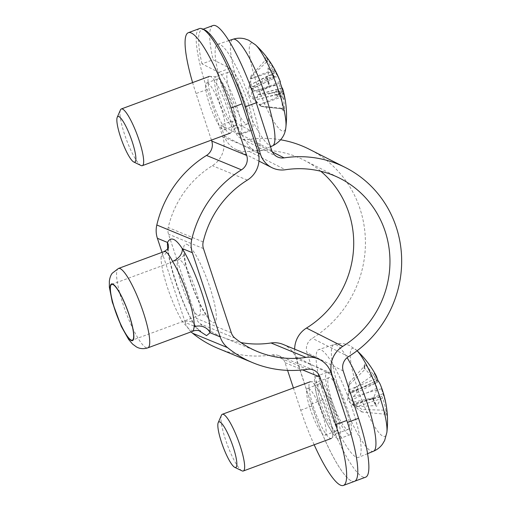 <?xml version="1.0" encoding="UTF-8"?>
<svg xmlns="http://www.w3.org/2000/svg" width="511" height="511" viewBox="0 0 511 511"><rect width="100%" height="100%" fill="white"/><g stroke="black" fill="none" stroke-linecap="round" stroke-linejoin="round"><path stroke-width="0.38" stroke-dasharray="2.56 1.92" d="M283.126 344.42A24.189 23.353 -67.6 0 1 296.163 358.556L311.876 406.073A72.562 14.116 -110.3 0 0 354.525 481.336M335.216 430.997A25.001 4.861 -110.3 0 0 336.155 431.067A25.001 4.861 -110.3 0 0 332.795 408.021A25.001 4.861 -110.3 0 0 319.752 384.246A25.001 4.861 -110.3 0 0 318.813 384.176A25.001 4.861 -110.3 0 0 322.173 407.222A25.001 4.861 -110.3 0 0 335.216 430.997M314.176 444.781A72.562 14.116 69.7 0 1 300.749 410.186L293.41 387.99M211.426 140.103L196.032 93.545A72.562 14.116 69.7 0 1 192.609 82.59M207.645 83.025A25.001 4.861 69.7 0 1 220.688 106.799A25.001 4.861 69.7 0 1 224.048 129.851A25.001 4.861 69.7 0 1 210.813 108.089A25.001 4.861 69.7 0 1 206.706 82.954A25.001 4.861 69.7 0 1 207.645 83.025M199.456 28.578A72.562 14.116 -110.3 0 0 207.153 89.431L222.873 136.948A24.189 23.353 -67.6 0 1 212.397 165.692A96.751 93.411 112.4 0 0 168.221 227.523A12.092 11.676 112.4 0 0 168.509 234.166L196.352 318.359A12.092 11.676 112.4 0 0 200.044 323.744A96.751 93.411 112.4 0 0 222.643 337.203A96.751 93.411 112.4 0 0 240.885 342.555M234.236 125.661A25.001 4.861 -110.3 0 0 235.175 125.732A25.001 4.861 -110.3 0 0 231.815 102.685A25.001 4.861 -110.3 0 0 218.772 78.911A25.001 4.861 -110.3 0 0 217.833 78.841A25.001 4.861 -110.3 0 0 221.193 101.887A25.001 4.861 -110.3 0 0 234.236 125.661M161.099 256.599A12.092 10.84 3.3 0 0 168.445 247.267C166.707 257.11 182.088 305.827 194.519 324.434A12.092 8.483 148.5 0 0 182.753 322.077A42.33 8.233 69.7 0 1 161.099 256.599L163.91 251.655M167.71 248.857A54.422 10.584 -110.3 0 0 195.336 326.644A12.092 8.483 148.5 0 0 194.538 324.466A12.092 8.483 148.5 0 0 194.519 324.434M191.069 331.869A24.189 23.353 -67.6 0 1 185.225 322.473L195.336 326.644L198.741 330.553M193.273 331.058L189.191 329.212L182.753 322.077M185.225 322.473L162.032 252.345M308.625 388.36A25.001 4.861 69.7 0 1 321.668 412.134A25.001 4.861 69.7 0 1 325.028 435.187A25.001 4.861 69.7 0 1 311.793 413.425A25.001 4.861 69.7 0 1 307.686 388.29A25.001 4.861 69.7 0 1 308.625 388.36M287.584 370.379L285.036 362.669A12.092 11.676 112.4 0 0 278.514 355.605A12.092 11.676 112.4 0 0 272.472 354.883A108.849 105.087 -67.6 0 1 218.031 348.381M238.88 134.348L220.758 125.176L231.885 121.062L250.007 130.235A33.26 6.471 -110.3 0 0 251.495 130.433A33.26 6.471 -110.3 0 0 247.183 100.226A33.26 6.471 -110.3 0 0 229.905 68.25L213.113 59.749L201.986 63.862L218.785 72.37A33.26 6.471 69.7 0 1 236.056 104.34A33.26 6.471 69.7 0 1 240.368 134.553A33.26 6.471 69.7 0 1 238.88 134.348L250.007 130.235M280.731 139.803A108.849 104.499 116.8 0 0 247.841 139.535A12.092 11.612 -63.2 0 1 241.026 138.462A12.092 11.612 -63.2 0 1 235.36 131.787L231.885 121.062M320.793 171.255A96.751 92.887 116.8 0 0 303.732 159.994A96.751 92.887 116.8 0 0 249.196 151.403A24.189 23.219 -63.2 0 1 235.565 149.257A24.189 23.219 -63.2 0 1 224.233 135.907L220.758 125.176M212.953 25.55A72.562 14.116 -110.3 0 0 213.113 59.749M345.283 415.813L347.429 422.431A72.562 14.116 69.7 0 1 354.487 481.317A72.562 14.116 69.7 0 1 311.186 404.086L295.837 356.729A24.189 23.219 -63.2 0 1 294.668 349.179M337.528 438.61A33.26 6.471 69.7 0 1 320.256 406.635A33.26 6.471 69.7 0 1 315.945 376.428A33.26 6.471 69.7 0 1 317.433 376.633A33.26 6.471 69.7 0 1 334.705 408.608A33.26 6.471 69.7 0 1 339.023 438.815A33.26 6.471 69.7 0 1 337.528 438.61M311.186 404.086L322.313 399.966A72.562 14.116 -110.3 0 0 365.608 477.197M201.986 63.862A72.562 14.116 69.7 0 1 201.826 29.664A72.562 14.116 69.7 0 1 203.685 29.587M328.56 372.519A33.26 6.471 -110.3 0 0 327.072 372.315A33.26 6.471 -110.3 0 0 332.54 405.753A33.26 6.471 -110.3 0 0 350.15 434.701A33.26 6.471 -110.3 0 0 345.832 404.495A33.26 6.471 -110.3 0 0 328.56 372.519M322.313 399.966L306.964 352.616A12.092 11.612 -63.2 0 1 312.285 338.282A108.849 104.499 116.8 0 0 365.416 240.962A108.849 104.499 116.8 0 0 309.193 149.206M221.435 415.251A30.232 5.883 -110.3 0 0 220.988 417.493A30.232 5.883 -110.3 0 0 228.443 447.7A30.232 5.883 -110.3 0 0 241.997 470.842M332.629 435.238A30.232 5.883 -110.3 0 0 324.549 403.479A30.232 5.883 -110.3 0 0 310.841 381.666A30.232 5.883 -110.3 0 0 310.318 381.736A30.232 5.883 -110.3 0 0 308.983 384.943A30.232 5.883 -110.3 0 0 317.561 417.909A30.232 5.883 -110.3 0 0 331.294 438.451A30.232 5.883 -110.3 0 0 331.741 438.163A30.232 5.883 -110.3 0 0 332.629 435.238M378.255 381.065L377.182 382.337L357.138 392.41L353.305 396.677C351.319 399.417 352.098 402.157 355.656 404.897L362.037 409.541A16.524 3.213 -110.3 0 1 362.056 410.965A16.524 3.213 -110.3 0 1 361.884 412L384.898 414.185L386.776 415.884A96.7 84.634 12.6 0 0 382.643 398.19C381.902 396.287 381.359 395.776 381.014 396.657L381.308 396.223L351.913 404.207L352.047 404.578L347.512 400.215L349.147 383.263A16.524 3.213 -110.3 0 1 349.3 382.452L364.445 366.151L364.848 365.461L364.432 363.755A96.7 87.918 172.4 0 1 375.885 378.74C376.99 380.516 377.533 381.027 377.52 380.273A96.7 35.77 149.6 0 0 377.246 378.76M361.884 412L355.515 407.101C351.945 404.616 351.044 403.767 352.807 404.559L356.237 406.699A16.524 3.213 -110.3 0 1 354.046 402.036L372.161 397.999L372.998 398.657A96.7 36.894 149.4 0 0 377.022 388.175L375.604 383.218A96.7 85.133 13.4 0 0 364.177 367.811L364.669 368.916L364.196 370.143L349.147 384.911A16.524 3.213 -110.3 0 1 349.147 383.263M374.595 373.298L373.624 374.767L354.947 387.747A16.524 3.213 -110.3 0 1 357.138 392.41M380.471 384.949A96.7 40.177 -19.9 0 1 381.506 388.762L382.924 393.713A96.7 88.409 172.9 0 1 387.031 411.828L385.147 410.192L362.037 409.541M373.075 398.178L372.998 398.657A29.268 5.691 69.7 0 0 376.613 406.347L376.684 405.868M351.913 404.207L352.807 404.559L381.014 396.657A96.7 39.053 -19.7 0 1 376.613 406.347L375.719 405.568L356.237 406.699M357.074 350.77A46.923 9.128 -110.3 0 0 356.467 350.182A46.923 9.128 -110.3 0 0 350.265 353.388A46.923 9.128 -110.3 0 0 367.313 412.997A46.923 9.128 -110.3 0 0 386.865 432.402M357.087 350.757A96.751 96.751 0 0 0 356.467 350.182L349.524 345.487L345.711 344.159C341.814 343.188 337.912 343.328 334.002 344.567A56.874 11.063 69.7 0 1 347.122 357.636M349.3 382.452L348.63 389.95L350.022 393.655L377.52 380.273L351.338 392.493L354.947 387.747M316.149 355.726A57.449 11.172 -110.3 0 0 332.52 418.541A57.449 11.172 -110.3 0 0 358.613 457.358A57.449 11.172 -110.3 0 0 361.073 451.283A57.449 11.172 -110.3 0 0 344.848 388.833A57.449 11.172 -110.3 0 0 318.749 349.601A57.449 11.172 -110.3 0 0 316.149 355.726M354.046 402.036L350.84 400.375C348.853 399.104 348.068 396.37 348.489 392.161L349.147 384.911M350.022 393.655L351.338 392.493M327.813 380.535A27.62 5.372 -110.3 0 0 335.644 410.646A27.62 5.372 -110.3 0 0 348.189 429.406A27.62 5.372 -110.3 0 0 349.409 426.474A27.62 5.372 -110.3 0 0 341.572 396.364A27.62 5.372 -110.3 0 0 329.027 377.603A27.62 5.372 -110.3 0 0 327.813 380.535M315.472 385.102A27.62 5.372 -110.3 0 0 323.303 415.213A27.62 5.372 -110.3 0 0 335.848 433.973A27.62 5.372 -110.3 0 0 336.251 433.711A27.62 5.372 -110.3 0 0 337.068 431.041A27.62 5.372 -110.3 0 0 329.684 402.029A27.62 5.372 -110.3 0 0 317.165 382.107A27.62 5.372 -110.3 0 0 316.686 382.171A27.62 5.372 -110.3 0 0 315.472 385.102M120.455 109.916A30.232 5.883 -110.3 0 0 126.313 139.35A30.232 5.883 -110.3 0 0 141.017 165.507M210.475 76.484A30.232 5.883 -110.3 0 0 209.861 76.331A30.232 5.883 -110.3 0 0 209.338 76.401A30.232 5.883 -110.3 0 0 213.4 104.276A30.232 5.883 -110.3 0 0 229.177 133.026A30.232 5.883 -110.3 0 0 230.314 133.116A30.232 5.883 -110.3 0 0 230.761 132.828A30.232 5.883 -110.3 0 0 225.811 103.995A30.232 5.883 -110.3 0 0 210.475 76.484M284.991 99.747A95.589 82.367 -21 0 0 282.768 91.539L278.323 94.279L282.864 92.657A95.589 68.902 -172.8 0 1 284.991 99.747L278.323 94.279L256.912 99.613C255.532 100.373 256.503 102.123 259.824 104.864L261.626 106.518A16.192 3.149 -110.3 0 1 261.53 106.512A16.192 3.149 -110.3 0 1 260.795 106.173L280.82 108.096L281.791 108.517L282.417 109.922A96.56 89.227 114.3 0 0 281.222 95.793C280.68 93.034 279.958 91.463 279.044 91.086L273.979 92.491L278.303 89.7C277.575 86.991 276.681 85.516 275.627 85.267A96.56 6.113 -14.5 0 0 269.667 85.944L269.195 86.231L269.667 85.944A28.201 5.487 69.7 0 1 266.799 77.276A96.56 27.077 157.7 0 1 273.423 78.605L250.92 89.476L249.196 85.088L248.308 94.222L255.979 101.593L253.577 98.233C251.399 94.688 250.958 92.485 252.249 91.629L269.195 86.231A25.818 5.021 -110.3 0 1 266.525 78.157L266.799 77.276L267.106 77.448M283.062 91.469L281.452 91.284L260.642 94.503L257.787 94.509L256.758 99.645L282.864 92.657C282.43 92.491 282.455 93.769 282.941 96.502A96.56 95.672 -73.1 0 1 284.653 110.842L282.902 108.952L261.626 106.518M266.525 78.157L251.821 88.077A16.192 3.149 -110.3 0 0 252.888 91.309M268.02 67.842A95.589 75.909 -166.9 0 1 273.404 74.874L268.403 75.628L273.308 73.75A95.589 75.36 -22.2 0 0 268.02 67.842L268.403 75.628L249.291 85.286L250.837 76.069A16.192 3.149 -110.3 0 1 251.227 76.152A16.192 3.149 -110.3 0 1 251.668 76.407L267.157 61.352L267.445 58.822A96.56 92.497 -40.9 0 1 274.445 70.805L277.128 75.328L272.746 77.417L277.869 76.714L280.041 81.332A96.56 9.383 155.7 0 1 280.309 81.715M249.247 85.331L273.308 73.75C274.113 73.788 273.915 72.568 272.727 70.096A96.56 92.402 86.1 0 0 265.215 57.903L265.081 60.496L250.837 76.069M260.642 94.503A16.192 3.149 -110.3 0 0 259.575 91.277L280.207 82.788M255.468 44.827A46.923 9.128 -110.3 0 0 255.027 78.349A46.923 9.128 -110.3 0 0 282.136 130.95A46.923 9.128 -110.3 0 0 285.892 127.041M282.244 88.001L282.768 91.539M277.869 76.714A95.589 60.879 163.5 0 0 275.448 70.901A95.589 44.348 -38 0 1 277.128 75.328M251.821 88.077L251.367 88.971L273.423 78.605C274.413 78.649 274.407 77.404 273.404 74.874M278.303 89.7A95.589 54.422 -40.9 0 1 277.562 96.681A95.589 50.806 164.6 0 0 279.044 91.086M255.391 151.888A57.449 11.172 -110.3 0 0 257.633 152.023A57.449 11.172 -110.3 0 0 249.77 98.904A57.449 11.172 -110.3 0 0 219.864 44.457A57.449 11.172 -110.3 0 0 217.775 44.265A57.449 11.172 -110.3 0 0 225.357 97.064A57.449 11.172 -110.3 0 0 255.391 151.888M275.448 70.901L272.746 77.417L252.626 86.659C253.373 90.734 255.193 92.427 258.087 91.744L259.575 91.277M277.562 96.681L273.979 92.491L253.577 98.233M251.668 76.407L251.195 78.783C250.186 83.012 250.658 85.637 252.626 86.659M260.795 106.173L255.979 101.593M251.367 88.971L250.92 89.476M246.168 123.994A27.62 5.372 -110.3 0 0 247.209 124.071A27.62 5.372 -110.3 0 0 243.498 98.61A27.62 5.372 -110.3 0 0 229.088 72.351A27.62 5.372 -110.3 0 0 228.047 72.268A27.62 5.372 -110.3 0 0 231.764 97.729A27.62 5.372 -110.3 0 0 246.168 123.994M233.827 128.561A27.62 5.372 -110.3 0 0 234.868 128.638A27.62 5.372 -110.3 0 0 235.271 128.376A27.62 5.372 -110.3 0 0 230.748 102.04A27.62 5.372 -110.3 0 0 216.747 76.912A27.62 5.372 -110.3 0 0 216.185 76.771A27.62 5.372 -110.3 0 0 215.706 76.835A27.62 5.372 -110.3 0 0 219.417 102.296A27.62 5.372 -110.3 0 0 233.827 128.561M331.115 372.96L296.163 358.556M300.749 410.186L311.876 406.073M207.153 89.431L196.032 93.545M257.825 151.358L222.873 136.948M186.975 244.36A41.825 8.138 69.7 0 1 209.983 287.623A41.825 8.138 69.7 0 1 212.844 322.582A41.825 8.138 69.7 0 1 189.837 279.319A41.825 8.138 69.7 0 1 186.975 244.36M195.943 290.535A29.734 5.781 -110.3 0 0 179.585 259.78A29.734 5.781 -110.3 0 0 178.467 259.697A29.734 5.781 -110.3 0 0 183.36 289.59A29.734 5.781 -110.3 0 0 199.098 315.472A29.734 5.781 -110.3 0 0 195.943 290.535M203.461 248.576L168.509 234.166M231.304 332.77L196.352 318.359M118.463 268.46A42.33 8.233 -110.3 0 0 124.154 307.488A42.33 8.233 -110.3 0 0 146.242 347.742A42.33 8.233 -110.3 0 0 147.832 347.863M203.18 241.933L168.221 227.523M247.35 180.102L212.397 165.692M234.996 338.154L200.044 323.744M285.036 362.669L302.595 369.907M272.472 354.883L307.424 369.287M229.905 68.25L218.785 72.37M271.603 150.132L235.36 131.787M295.837 356.729L331.76 374.914M224.233 135.907L258.349 153.172M272.369 151.952L247.841 139.535M249.196 151.403L285.438 169.748M343.207 370.96L306.964 352.616M348.528 356.627L312.285 338.282M364.445 366.151A26.866 5.225 -110.3 0 0 364.196 370.143M364.177 367.811A29.268 5.691 69.7 0 1 364.432 363.755M377.182 382.337A26.866 5.225 -110.3 0 0 373.624 374.767M384.898 414.185A26.866 5.225 -110.3 0 0 385.147 410.192M387.031 411.828A29.268 5.691 69.7 0 1 386.776 415.884M372.161 397.999A26.866 5.225 -110.3 0 0 375.719 405.568M373.464 451.251A56.874 11.063 69.7 0 1 352.092 422.891A56.874 11.063 69.7 0 1 331.422 350.635A56.874 11.063 69.7 0 1 334.002 344.567L318.749 349.601M382.924 393.713L355.656 404.897M382.643 398.19L355.515 407.101M377.022 388.175L350.84 400.375M375.604 383.218L348.489 392.161M375.885 378.74L348.63 389.95M381.506 388.762L353.305 396.677M280.82 108.096A25.818 5.021 -110.3 0 0 282.436 108.99A25.818 5.021 -110.3 0 0 282.902 108.952M284.653 110.842A28.201 5.487 69.7 0 1 282.417 109.922M267.157 61.352A25.818 5.021 -110.3 0 0 265.081 60.496M265.215 57.903A28.201 5.487 69.7 0 1 267.445 58.822M281.452 91.284A25.818 5.021 -110.3 0 0 278.782 83.21M272.484 145.916A56.874 11.063 69.7 0 1 270.268 145.788A56.874 11.063 69.7 0 1 240.534 91.514A56.874 11.063 69.7 0 1 233.022 39.238M282.021 88.058L258.968 94.394M274.445 70.805L251.195 78.783M280.041 81.332L258.087 91.744M272.727 70.096L250.511 78.502M282.941 96.502L259.824 104.864M281.222 95.793L259.141 104.583M275.627 85.267L252.249 91.629M111.705 284.391L178.467 259.697C183.059 256.579 185.078 254.459 184.516 253.328L184.599 256.375C185.027 261.095 186.496 267.617 189.006 275.927C192.685 287.648 196.927 298.041 201.743 307.105C206.878 316.309 208.226 316.635 207.836 316.366L206.508 315.594C206.751 315.543 202.81 314.022 199.098 315.472L132.336 340.166M194.525 324.479C197.259 328.311 199.277 330.534 200.574 331.154M224.048 129.851L235.175 125.732M206.706 82.954L217.833 78.841M325.028 435.187L336.155 431.067M307.686 388.29L318.813 384.176M257.595 351.613L222.643 337.203M278.514 355.605L313.473 370.009M251.495 130.433L240.368 134.553M354.915 481.151L354.487 481.317M203.065 29.21L201.826 29.664M327.072 372.315L315.945 376.428M350.15 434.701L339.023 438.815M277.269 156.807L241.026 138.462M303.732 159.994L339.968 178.339M258.962 161.093L235.565 149.257M364.841 365.48L364.662 368.878M373.094 398.229L376.664 405.823M367.575 453.672L358.613 457.358M329.027 377.603L316.686 382.171M348.189 429.406L335.848 433.973M317.165 382.107L310.841 381.666M336.251 433.711L331.741 438.163M281.791 108.511L282.494 108.996L261.53 106.512M267.112 77.448L269.917 85.944M228.826 40.618L217.775 44.265M270.504 146.734L257.633 152.023M281.983 87.93L257.787 94.503M274.643 76.548L269.591 78.943M276.917 91.641L269.514 93.654M228.047 72.268L215.706 76.835M247.209 124.071L234.868 128.638M216.185 76.771L209.861 76.331M235.271 128.376L230.761 132.828"/><path stroke-width="0.77" d="M346.828 420.483L335.701 424.596A72.562 14.116 69.7 0 1 343.398 485.45L354.525 481.336A72.562 14.116 -110.3 0 0 346.828 420.483L331.115 372.96A24.189 23.353 112.4 0 0 318.078 358.831A24.189 23.353 112.4 0 0 305.98 357.387A96.751 93.411 -67.6 0 1 257.595 351.613A96.751 93.411 -67.6 0 1 234.996 338.154A12.092 11.676 -67.6 0 1 231.304 332.77L203.461 248.576A12.092 11.676 -67.6 0 1 203.18 241.933A96.751 93.411 -67.6 0 1 247.35 180.102A24.189 23.353 112.4 0 0 257.825 151.358L242.112 103.835A72.562 14.116 -110.3 0 0 199.456 28.578L188.329 32.691A72.562 14.116 69.7 0 1 230.985 107.955L242.112 103.835M343.398 485.45A72.562 14.116 69.7 0 1 314.176 444.781M192.609 82.59A72.562 14.116 69.7 0 1 188.329 32.691M162.032 252.345L157.382 238.286A24.189 23.353 -67.6 0 1 156.813 225A108.849 105.087 -67.6 0 1 206.508 155.44A12.092 11.676 112.4 0 0 211.746 141.062L211.426 140.103M335.701 424.596L319.988 377.08A12.092 11.676 112.4 0 0 313.473 370.009A12.092 11.676 112.4 0 0 307.424 369.287A108.849 105.087 -67.6 0 1 252.99 362.791A108.849 105.087 -67.6 0 1 227.567 347.652A24.189 23.353 -67.6 0 1 220.177 336.883L192.334 252.696A24.189 23.353 -67.6 0 1 191.766 239.404A108.849 105.087 -67.6 0 1 241.46 169.844A12.092 11.676 112.4 0 0 246.698 155.472L230.985 107.955M112.829 284.474A29.734 5.781 69.7 0 1 128.338 312.751A29.734 5.781 69.7 0 1 132.336 340.166A29.734 5.781 69.7 0 1 131.218 340.083A29.734 5.781 69.7 0 1 115.703 311.806A29.734 5.781 69.7 0 1 111.705 284.391A29.734 5.781 69.7 0 1 112.829 284.474M168.445 247.26A12.092 10.84 3.3 0 0 167.493 242.45A54.422 10.584 -110.3 0 0 167.71 248.857M172.552 261.319A42.33 8.233 69.7 0 1 194.212 326.804L193.279 331.051L147.832 347.863A42.33 8.233 -110.3 0 0 143.342 312.368A42.33 8.233 -110.3 0 0 120.059 268.582A42.33 8.233 -110.3 0 0 118.463 268.46L163.922 251.648L165.711 251.693C167.487 252.734 169.773 255.941 172.552 261.319A12.092 8.483 148.5 0 0 182.223 248.525C175.599 238.401 170.687 236.376 167.493 242.45L157.382 238.286M194.212 326.804A12.092 10.84 -176.7 0 1 210.066 332.718A54.422 10.584 -110.3 0 0 182.223 248.525L192.334 252.696M198.741 330.553L206.565 335.631L210.066 332.718L220.177 336.883M193.279 331.051L193.273 331.058C196.026 329.767 200.983 330.86 200.574 331.154M252.99 362.791L218.031 348.381A108.849 105.087 -67.6 0 1 192.609 333.242A24.189 23.353 -67.6 0 1 191.069 331.869M240.885 342.555A96.751 93.411 112.4 0 0 271.028 342.977A24.189 23.353 -67.6 0 1 283.126 344.42L318.078 358.831M293.41 387.99L287.584 370.379M354.915 481.151L365.608 477.197A72.562 14.116 -110.3 0 0 358.556 418.311L343.207 370.96A12.092 11.612 -63.2 0 1 348.528 356.627A108.849 104.499 116.8 0 0 401.659 259.307A108.849 104.499 116.8 0 0 345.436 167.544A108.849 104.499 116.8 0 0 284.084 157.88A12.092 11.612 -63.2 0 1 277.269 156.807A12.092 11.612 -63.2 0 1 271.603 150.132L256.254 102.781A72.562 14.116 -110.3 0 0 212.953 25.55L203.065 29.21M203.685 29.587A72.562 14.116 69.7 0 1 245.127 106.895L260.476 154.252A24.189 23.219 116.8 0 0 271.807 167.602A24.189 23.219 116.8 0 0 285.438 169.748A96.751 92.887 -63.2 0 1 339.968 178.339A96.751 92.887 -63.2 0 1 389.95 259.901A96.751 92.887 -63.2 0 1 342.721 346.407A24.189 23.219 116.8 0 0 332.08 375.074L345.283 415.813M294.668 349.179A24.189 23.219 -63.2 0 1 306.479 328.062A96.751 92.887 116.8 0 0 320.793 171.255M345.436 167.544L309.193 149.206A108.849 104.499 116.8 0 0 280.731 139.803M217.846 424.456A24.298 4.727 69.7 0 1 218.203 422.648A24.298 4.727 69.7 0 1 231.777 443.024A24.298 4.727 69.7 0 1 234.728 467.329A24.298 4.727 69.7 0 1 223.837 448.728A24.298 4.727 69.7 0 1 217.846 424.456M234.728 467.329L241.997 470.842A30.232 5.883 -110.3 0 0 243.3 471.001A30.232 5.883 -110.3 0 0 244.628 467.789A30.232 5.883 -110.3 0 0 236.05 434.823A30.232 5.883 -110.3 0 0 222.317 414.287A30.232 5.883 -110.3 0 0 221.435 415.251L218.203 422.648M377.246 378.76A96.7 35.77 149.6 0 0 375.968 375.355A96.7 35.77 149.6 0 0 374.595 373.298A29.268 5.691 69.7 0 1 378.21 380.989A96.7 40.177 -19.9 0 1 380.471 384.949A96.751 96.751 0 0 1 386.872 432.376L386.872 432.376A46.923 9.128 -110.3 0 0 377.514 390.193A46.923 9.128 -110.3 0 0 357.074 350.77M386.865 432.402A46.923 9.128 -110.3 0 0 386.872 432.376L384.649 440.456L382.624 443.944C380.299 447.214 377.246 449.654 373.464 451.251L367.575 453.672M133.882 162.051A24.298 4.727 69.7 0 1 133.748 161.993A24.298 4.727 69.7 0 1 121.931 140.966A24.298 4.727 69.7 0 1 117.223 117.313A24.298 4.727 69.7 0 1 130.707 137.44A24.298 4.727 69.7 0 1 133.882 162.051M133.748 161.993L141.017 165.507A30.232 5.883 -110.3 0 0 141.177 165.577A30.232 5.883 -110.3 0 0 142.32 165.666A30.232 5.883 -110.3 0 0 138.251 137.791A30.232 5.883 -110.3 0 0 122.48 109.035A30.232 5.883 -110.3 0 0 121.337 108.952A30.232 5.883 -110.3 0 0 120.455 109.916L117.223 117.313M283.043 91.386L283.062 91.469A96.56 23.8 -12.1 0 0 282.851 89.419A96.56 23.8 -12.1 0 0 282.244 88.001L281.983 87.93M255.468 44.827A46.923 9.128 -110.3 0 1 255.487 44.847L248.544 40.152L244.731 38.823C240.834 37.852 236.932 37.993 233.022 39.238A56.874 11.063 69.7 0 1 235.092 39.424A56.874 11.063 69.7 0 1 266.378 98.253A56.874 11.063 69.7 0 1 272.484 145.916C280.763 141.598 285.234 135.306 285.892 127.041A46.923 9.128 -110.3 0 0 278.929 91.731A46.923 9.128 -110.3 0 0 255.487 44.847A96.751 96.751 0 0 1 280.315 81.722A96.56 9.383 155.7 0 1 280.2 82.801A28.201 5.487 69.7 0 1 283.062 91.469M211.746 141.062L246.698 155.472M192.609 333.242L227.567 347.652M131.372 340.55A30.232 5.883 69.7 0 1 114.739 309.276A30.232 5.883 69.7 0 1 112.676 284.007A30.232 5.883 69.7 0 1 129.302 315.281A30.232 5.883 69.7 0 1 131.372 340.55M206.508 155.44L241.46 169.844M156.813 225L191.766 239.404M305.98 357.387L271.028 342.977M302.595 369.907L319.988 377.08M331.76 374.914L332.08 375.074M358.556 418.311L347.461 422.418M245.127 106.895L256.254 102.781M258.349 153.172L260.476 154.252M284.084 157.88L272.369 151.952M306.479 328.062L342.721 346.407M347.122 357.636A56.874 11.063 69.7 0 1 375.898 445.241A56.874 11.063 69.7 0 1 373.464 451.251M168.419 247.267L168.419 247.267C168.841 248.097 167.34 249.56 163.922 251.648M118.463 268.46L112.203 273.257C110.702 275.257 109.75 277.927 109.341 281.267L109.341 287.086L112.299 302.11L121.267 326.357L128.657 339.483L132.592 344.095L136.431 346.918C137.842 347.761 141.93 349.735 147.832 347.863M271.807 167.602L258.962 161.093M310.318 381.736L222.317 414.287M331.294 438.451L243.3 471.001M378.255 381.053L374.633 373.349M375.975 375.374A96.751 96.751 0 0 0 357.087 350.757M209.338 76.401L121.337 108.952M230.314 133.116L142.32 165.666M283.062 91.424L280.2 82.776M285.892 127.041A96.751 96.751 0 0 0 282.851 89.412M233.022 39.238L228.826 40.618M272.484 145.916L270.504 146.734"/></g></svg>
